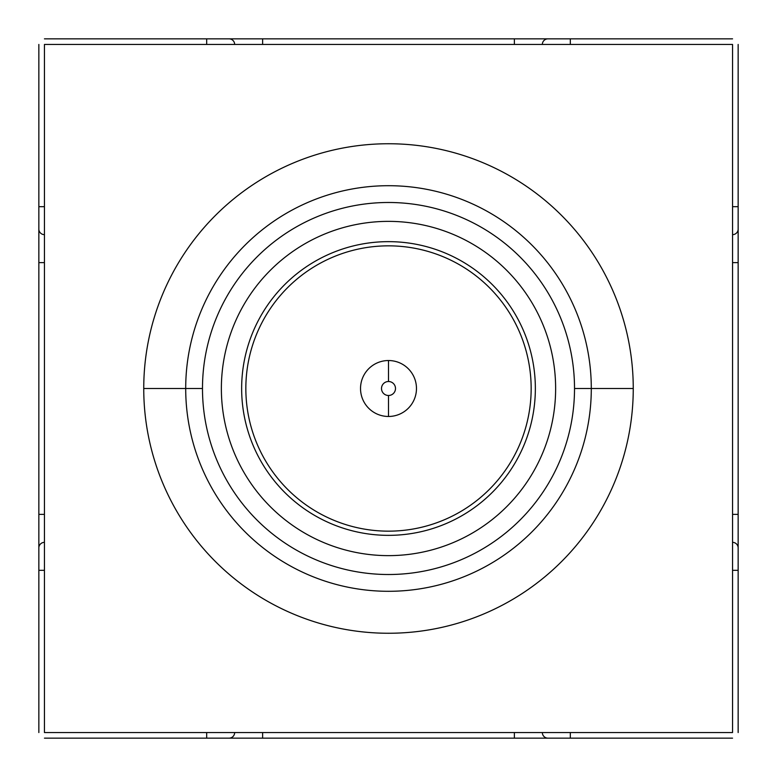 <?xml version="1.0" encoding="UTF-8"?>
<svg xmlns="http://www.w3.org/2000/svg" width="777" height="777" viewBox="0 0 777 777"><rect width="100%" height="100%" fill="white"/><g stroke="black" fill="none" stroke-linecap="round" stroke-linejoin="round"><path stroke-width="1.17" d="M574.514 388.5A186.014 186.014 0 0 0 388.5 202.486A186.014 186.014 0 0 0 202.486 388.5A186.014 186.014 0 0 0 388.5 574.514A186.014 186.014 0 0 0 574.514 388.5A186.014 186.014 0 0 0 388.5 202.486A186.014 186.014 0 0 0 202.486 388.5L185.703 388.5A202.797 202.797 0 0 0 388.5 591.297A202.797 202.797 0 0 0 591.297 388.5A202.797 202.797 0 0 0 388.5 185.703A202.797 202.797 0 0 0 185.703 388.5A202.797 202.797 0 0 1 388.5 185.703A202.797 202.797 0 0 1 591.297 388.5L574.514 388.5L591.297 388.5A202.797 202.797 0 0 1 388.5 591.297A202.797 202.797 0 0 1 185.703 388.5L202.486 388.5A186.014 186.014 0 0 0 388.5 574.514A186.014 186.014 0 0 0 574.514 388.5M388.5 221.367A167.133 167.133 0 0 1 555.633 388.5A167.133 167.133 0 0 1 388.5 555.633A167.133 167.133 0 0 1 221.367 388.5A167.133 167.133 0 0 1 388.5 221.367A167.133 167.133 0 0 0 221.367 388.5A167.133 167.133 0 0 0 388.5 555.633A167.133 167.133 0 0 0 555.633 388.5A167.133 167.133 0 0 0 388.5 221.367M38.85 732.556L38.85 44.444M732.556 738.15L44.444 738.15M738.15 44.444L738.15 732.556M44.444 38.85L732.556 38.85M44.444 44.444L44.444 732.556L732.556 732.556L732.556 44.444L44.444 44.444M143.745 388.5A244.755 244.755 0 0 1 388.5 143.745A244.755 244.755 0 0 1 633.255 388.5A244.755 244.755 0 0 1 388.5 633.255A244.755 244.755 0 0 1 143.745 388.5L185.703 388.5L143.745 388.5A244.755 244.755 0 0 0 388.5 633.255A244.755 244.755 0 0 0 633.255 388.5A244.755 244.755 0 0 0 388.5 143.745A244.755 244.755 0 0 0 143.745 388.5M388.5 535.353A146.853 146.853 0 0 0 535.353 388.5A146.853 146.853 0 0 0 388.5 241.647A146.853 146.853 0 0 0 241.647 388.5A146.853 146.853 0 0 0 388.5 535.353M591.297 388.5L633.255 388.5L591.297 388.5M732.556 570.318L738.15 570.318M738.15 547.94A5.594 5.594 180 0 0 732.556 542.346A5.594 5.594 0 0 1 738.15 547.94M738.15 514.374L732.556 514.374L738.15 514.374M738.15 262.626L732.556 262.626L738.15 262.626M738.15 229.06A5.594 5.594 0 0 1 732.556 234.654A5.594 5.594 0 0 0 738.15 229.06M738.15 206.682L732.556 206.682M570.318 44.444L570.318 38.85M547.94 38.85A5.594 5.594 90 0 0 542.346 44.444A5.594 5.594 -90 0 1 547.94 38.85M514.374 38.85L514.374 44.444L514.374 38.85M262.626 38.85L262.626 44.444L262.626 38.85M229.06 38.85A5.594 5.594 0 0 1 234.654 44.444A5.594 5.594 0 0 0 229.06 38.85M206.682 38.85L206.682 44.444M44.444 206.682L38.85 206.682M38.85 229.06A5.594 5.594 0 0 0 44.444 234.654A5.594 5.594 180 0 1 38.85 229.06M38.85 262.626L44.444 262.626L38.85 262.626M38.85 514.374L44.444 514.374L38.85 514.374M38.85 547.94A5.594 5.594 0 0 1 44.444 542.346A5.594 5.594 0 0 0 38.85 547.94M38.85 570.318L44.444 570.318M206.682 732.556L206.682 738.15M229.06 738.15A5.594 5.594 -90 0 0 234.654 732.556A5.594 5.594 90 0 1 229.06 738.15M262.626 738.15L262.626 732.556L262.626 738.15M514.374 738.15L514.374 732.556L514.374 738.15M547.94 738.15A5.594 5.594 0 0 1 542.346 732.556A5.594 5.594 0 0 0 547.94 738.15M570.318 738.15L570.318 732.556M416.472 388.5A27.972 27.972 0 0 0 388.5 360.528A27.972 27.972 0 0 0 360.528 388.5A27.972 27.972 0 0 0 388.5 416.472A27.972 27.972 0 0 0 416.472 388.5A27.972 27.972 0 0 1 388.5 416.472A27.972 27.972 0 0 1 360.528 388.5A27.972 27.972 0 0 1 388.5 360.528L388.5 381.507A6.993 6.993 0 0 0 381.507 388.5A6.993 6.993 0 0 0 388.5 395.493L388.5 416.472L388.5 395.493A6.993 6.993 0 0 0 395.493 388.5A6.993 6.993 0 0 0 388.5 381.507L388.5 360.528A27.972 27.972 0 0 1 416.472 388.5M388.5 531.157A142.657 142.657 0 0 1 245.843 388.5A142.657 142.657 0 0 1 388.5 245.843A142.657 142.657 0 0 1 531.157 388.5A142.657 142.657 0 0 1 388.5 531.157"/></g></svg>
